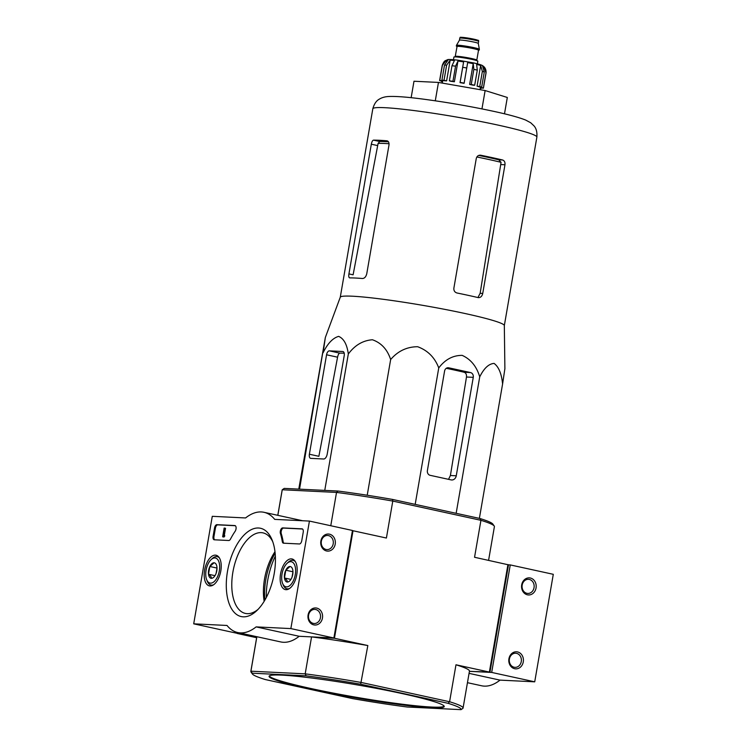 <?xml version="1.0" encoding="UTF-8"?>
<svg xmlns="http://www.w3.org/2000/svg" width="747" height="747" viewBox="0 0 747 747"><rect width="100%" height="100%" fill="white"/><g stroke="black" fill="none" stroke-linecap="round" stroke-linejoin="round"><path stroke-width="1.12" d="M340.277 297.203A83.244 6.107 9.8 0 1 383.22 299.295A83.244 6.107 9.8 0 1 465.297 313.572A83.244 6.107 9.8 0 1 504.328 325.543L504.888 368.701L502.591 383.986C501.564 373.705 498.735 366.852 494.094 363.415C488.799 363.761 484 368.243 479.723 376.852C476.614 366.413 470.769 359.251 462.178 355.376C452.953 355.32 445.147 359.503 438.75 367.916C434.791 357.496 427.751 350.427 417.629 346.72C406.854 346.804 397.862 351.081 390.653 359.55C387.366 349.456 381.287 342.864 372.417 339.764C362.893 340.464 354.853 345.207 348.317 354.003C347.028 344.451 343.807 338.568 338.643 336.374C332.845 337.999 327.653 343.461 323.096 352.761L325.347 337.476L340.277 297.203M299.538 489.154L325.347 337.457L298.772 489.117M479.723 155.189L480.797 155.245C478.463 155.002 476.95 156.086 476.269 158.504L453.868 288.193C453.7 290.695 454.746 292.301 457.005 292.992A83.244 6.107 9.8 0 1 468.434 295.401A83.244 6.107 9.8 0 1 478.033 297.567C480.424 297.838 481.992 296.466 482.739 293.44L504.963 164.77C505.215 162.258 504.43 160.67 502.61 159.998A83.244 6.107 -170.2 0 0 492.226 157.645A83.244 6.107 -170.2 0 0 480.797 155.245L480.256 155.171M476.866 156.982A76.035 5.574 9.8 0 1 501.06 162.323L480.153 293.319L478.341 296.727M501.06 162.323L498.753 159.811A75.886 5.565 -170.2 0 0 478.752 155.423M478.033 297.567L478.594 297.642M388.459 141.809A75.886 5.565 -170.2 0 0 379.765 141.51L378.094 143.415A76.035 5.574 9.8 0 1 389.056 143.741M387.366 140.903L386.927 140.8A83.244 6.107 -170.2 0 0 373.5 140.147C372.538 140.389 371.819 141.743 371.324 144.208L348.924 273.897C348.56 276.353 348.83 277.679 349.708 277.893A83.244 6.107 9.8 0 1 362.472 278.5C364.545 278.388 365.974 276.801 366.758 273.757L388.982 145.077C389.215 142.602 388.524 141.174 386.927 140.8L387.151 140.838M348.924 273.897L353.107 274.812L378.094 143.415M504.496 113.824L507.316 97.465L485.13 90.546L438.461 82.431L435.286 100.798M438.461 82.431L413.987 81.236L411.149 97.698M485.13 90.546L481.955 108.894M326.56 354.788L309.379 454.232A4.099 2.101 -77.7 0 0 310.621 458.341A4.099 2.101 -77.7 0 0 310.799 458.369L323.694 459.003A5.126 2.624 -77.7 0 0 327.214 454.092L344.218 355.647A4.099 2.101 -77.7 0 0 342.976 351.538A4.099 2.101 -77.7 0 0 342.798 351.51L329.371 350.857A4.099 2.101 -77.7 0 0 326.56 354.788L337.569 357.187C338.092 354.722 338.83 353.378 339.782 353.126L329.371 350.857M348.317 354.003L324.758 490.396M390.653 359.55L367.216 495.242M438.75 367.916L415.183 504.374M479.723 376.852L456.156 513.31M502.591 383.986L479.378 518.381M473.262 377.347A4.099 3.511 92.8 0 0 470.517 372.566L448.714 367.804A4.099 3.511 92.8 0 0 448.219 367.739A4.099 3.511 92.8 0 0 444.577 371.082L427.396 470.535A4.099 3.511 92.8 0 0 430.141 475.316L451.085 479.891A5.126 4.389 92.8 0 0 451.702 479.976A5.126 4.389 92.8 0 0 456.258 475.792L473.262 377.347L466.483 377.011L450.404 475.503L448.872 478.65M446.276 368.308A79.77 5.855 -170.2 0 1 464.111 372.249C465.923 372.921 466.716 374.508 466.483 377.011M269.247 675.979A88.884 6.518 -170.2 0 0 334.581 693.337A88.884 6.518 -170.2 0 0 431.364 707.036A88.884 6.518 -170.2 0 0 444.185 706.195M431.252 707.708A88.884 6.518 -170.2 0 0 444.25 706.55A88.884 6.518 -170.2 0 0 357.766 684.999A88.884 6.518 -170.2 0 0 269.069 676.287A88.884 6.518 -170.2 0 0 310.733 689.164A88.884 6.518 -170.2 0 0 431.252 707.708M461.02 709.65L407.218 707.007A105.981 7.778 9.8 0 1 352.668 698.622L265.269 679.546A105.981 7.778 9.8 0 1 252.411 673.999L251.02 672.029A107.689 7.9 9.8 0 1 250.833 671.413A107.689 7.9 9.8 0 1 250.917 671.189L252.29 673.196L306.102 675.83A105.981 7.778 9.8 0 1 360.652 684.224L367.832 645.548A107.689 7.9 -170.2 0 0 311.564 636.892L305.187 673.85A107.689 7.9 9.8 0 1 361.445 682.506L449.591 701.741A107.689 7.9 9.8 0 1 463.065 708.072A107.689 7.9 9.8 0 1 462.981 708.296L461.02 709.65A105.981 7.778 9.8 0 0 448.051 703.301L360.652 684.224M252.411 673.999A105.981 7.778 9.8 0 1 252.29 673.196M469.06 673.364L500.004 680.125L534.721 681.824L491.685 672.431L469.415 671.338L489.369 672.076L455.978 664.783L449.591 701.741L448.051 703.301M306.102 675.83L305.187 673.85L250.917 671.189L256.865 636.715M488.585 560.334L494.402 526.644A107.689 7.9 -170.2 0 0 494.215 526.019L492.824 524.058A105.981 7.778 -170.2 0 0 479.966 518.511L392.567 499.435A105.981 7.778 -170.2 0 0 338.017 491.04L284.205 488.407L282.254 489.761A107.689 7.9 -170.2 0 0 282.17 489.985L277.791 515.309M392.567 499.435L392.782 501.078A107.689 7.9 -170.2 0 0 336.523 492.422L282.254 489.761L277.837 515.327M193.706 623.829L212.279 516.317L245.576 517.951A61.534 31.514 102.3 0 1 263.98 512.302A61.534 31.514 102.3 0 1 274.709 519.38L309.426 521.079L290.854 628.591L256.137 626.892A61.534 31.514 102.3 0 1 237.733 632.541A61.534 31.514 102.3 0 1 227.013 625.463L193.706 623.829L236.743 633.223L242.047 633.484L237.294 633.493L256.651 637.714M489.92 672.347L508.492 564.835L474.55 557.271L480.937 520.314L479.966 518.511M489.369 672.076L507.941 564.564M463.065 708.072L469.452 671.114A107.689 7.9 -170.2 0 0 455.978 664.783M367.832 645.548L334.441 638.255L311.564 636.892M334.441 638.255L353.014 530.743L352.425 530.659M494.215 526.019A107.689 7.9 -170.2 0 0 480.937 520.314L392.782 501.078L386.404 538.036L353.014 530.743M338.017 491.04L336.523 492.422L330.772 525.739M344.208 353.2A79.77 5.855 -170.2 0 0 339.782 353.126M309.379 454.232L318.876 456.305L337.569 357.187M296.764 574.676A15.687 8.03 102.3 0 1 285.401 589.616A15.687 8.03 102.3 0 1 280.816 572.566A15.687 8.03 102.3 0 1 292.086 558.971A15.687 8.03 102.3 0 1 296.764 574.676M220.813 570.941A15.687 8.03 102.3 0 1 209.449 585.891A15.687 8.03 102.3 0 1 204.865 568.841A15.687 8.03 102.3 0 1 216.135 555.245A15.687 8.03 102.3 0 1 220.813 570.941M274.214 573.565A45.194 23.148 102.3 0 1 256.604 610.813A45.194 23.148 102.3 0 1 227.639 598.422A45.194 23.148 102.3 0 1 240.581 539.101A45.194 23.148 102.3 0 1 272.076 539.913A45.194 23.148 102.3 0 1 274.214 573.565M214.277 539.792A3.418 1.746 102.3 0 1 214.128 539.773A3.418 1.746 102.3 0 1 213.091 536.346L214.548 527.942A3.418 1.746 102.3 0 1 216.891 524.674L234.829 525.552A3.418 1.746 102.3 0 1 234.978 525.571A3.418 1.746 102.3 0 1 236.108 527.784A3.418 1.746 102.3 0 1 235.146 531.266A59.825 30.636 102.3 0 0 230.506 539.054A3.418 1.746 102.3 0 1 228.769 540.501L214.277 539.792M283.515 543.19A3.418 1.746 102.3 0 1 283.374 543.172A3.418 1.746 102.3 0 1 282.301 541.594A59.825 30.636 102.3 0 0 280.414 533.489A3.418 1.746 102.3 0 1 280.713 529.838A3.418 1.746 102.3 0 1 282.683 527.905L302.031 528.848A3.418 1.746 102.3 0 1 302.18 528.867A3.418 1.746 102.3 0 1 303.217 532.294L301.76 540.697A3.418 1.746 102.3 0 1 299.416 543.965L283.515 543.19M256.137 626.892L299.173 636.285L333.89 637.985L352.463 530.473L309.426 521.079M333.89 637.985L290.854 628.591M320.865 541.015A8.544 7.311 92.8 0 0 330.37 550.632A8.544 7.311 92.8 0 0 332.882 536.085A8.544 7.311 92.8 0 0 320.865 541.015M308.1 614.93A8.544 7.311 92.8 0 0 317.606 624.548A8.544 7.311 92.8 0 0 320.118 610A8.544 7.311 92.8 0 0 308.1 614.93M275.354 556.048A50.768 25.996 -77.7 0 0 267.669 580.531A50.768 25.996 -77.7 0 0 266.296 597.516M299.173 636.285A61.534 31.514 102.3 0 1 280.769 641.934L237.733 632.541M258.032 609.393A41.225 21.112 102.3 0 1 245.399 613.427A41.225 21.112 102.3 0 1 233.568 568.644A41.225 21.112 102.3 0 1 262.991 532.872A41.225 21.112 102.3 0 1 272.795 541.799M264.158 601.288A41.225 21.112 102.3 0 1 274.98 551.716M264.886 600.074A45.194 23.148 102.3 0 1 275.139 553.125M308.576 615.164A7.068 6.051 92.8 0 0 314.16 623.512A7.068 6.051 92.8 0 0 320.547 616.751A7.068 6.051 92.8 0 0 314.851 609.393A7.068 6.051 92.8 0 0 308.576 615.164M321.35 541.248A7.068 6.051 92.8 0 0 326.934 549.596A7.068 6.051 92.8 0 0 333.321 542.836A7.068 6.051 92.8 0 0 327.625 535.478A7.068 6.051 92.8 0 0 321.35 541.248M214.65 539.81A3.418 1.746 102.3 0 1 213.959 536.533L215.407 528.138A3.418 1.746 102.3 0 1 217.75 524.861L235.314 525.72M223.166 536.841L222.634 536.813L224.137 528.082L224.67 528.101L223.39 535.534L223.839 536.029L223.166 536.841L224.025 537.028L222.634 536.813M223.923 535.524L224.782 535.711L224.025 537.028M224.698 536.215L223.839 536.029M224.67 528.101L225.529 528.297L224.268 535.599M302.516 529.016L283.543 528.092A3.418 1.746 102.3 0 0 281.572 530.025A3.418 1.746 102.3 0 0 281.274 533.675A59.825 30.636 102.3 0 1 283.16 541.78L282.301 541.594M283.888 543.209A3.418 1.746 102.3 0 1 283.16 541.78M215.575 574.602A7.9 4.043 102.3 0 1 213.707 577.254A7.9 4.043 102.3 0 1 211.373 578.309C211.578 577.216 210.626 575.862 208.506 574.256L209.842 566.497L214.053 562.79A7.9 4.043 102.3 0 1 216.415 564.872A7.9 4.043 102.3 0 1 216.91 566.842A7.9 4.043 102.3 0 1 215.575 574.602M211.373 578.309A7.9 4.043 102.3 0 1 208.506 574.256A7.9 4.043 102.3 0 1 209.842 566.497A7.9 4.043 102.3 0 1 214.053 562.79M214.884 557.953A12.82 6.564 102.3 0 1 218.133 575.311A12.82 6.564 102.3 0 1 206.695 579.775A12.82 6.564 102.3 0 1 211.084 559.662A12.82 6.564 102.3 0 1 214.884 557.953M211.084 559.662L212.297 558.523A14.529 7.442 102.3 0 1 216.611 556.58A14.529 7.442 102.3 0 1 217.246 556.664A14.529 7.442 102.3 0 1 219.403 557.916M213.53 584.817A14.529 7.442 102.3 0 1 211.046 585.06A14.529 7.442 102.3 0 1 207.321 581.315L206.695 579.775M216.21 573.042A6.835 3.502 102.3 0 1 216.35 571.941L216.107 573.313M217.004 568.159L216.35 571.941A6.835 3.502 102.3 0 1 216.929 569.737M217.004 568.056L209.842 566.497M214.987 575.666L208.506 574.256M291.526 578.327A7.9 4.043 102.3 0 1 289.659 580.979A7.9 4.043 102.3 0 1 287.315 582.034C287.53 580.942 286.577 579.597 284.458 577.982L285.793 570.222L290.004 566.515A7.9 4.043 102.3 0 1 292.366 568.598A7.9 4.043 102.3 0 1 292.861 570.568A7.9 4.043 102.3 0 1 291.526 578.327M287.315 582.034A7.9 4.043 102.3 0 1 284.458 577.982A7.9 4.043 102.3 0 1 285.793 570.222A7.9 4.043 102.3 0 1 290.004 566.515M290.835 561.679A12.82 6.564 102.3 0 1 294.085 579.037A12.82 6.564 102.3 0 1 282.637 583.5A12.82 6.564 102.3 0 1 287.035 563.387A12.82 6.564 102.3 0 1 290.835 561.679M287.035 563.387L288.249 562.248A14.529 7.442 102.3 0 1 292.563 560.306A14.529 7.442 102.3 0 1 293.188 560.39A14.529 7.442 102.3 0 1 295.354 561.641M289.481 588.543A14.529 7.442 102.3 0 1 286.997 588.785A14.529 7.442 102.3 0 1 283.272 585.041L282.637 583.5M292.161 576.768A6.835 3.502 102.3 0 1 292.301 575.666L292.058 577.039M292.955 571.885L292.301 575.666A6.835 3.502 102.3 0 1 292.88 573.463M292.955 571.782L285.793 570.222M290.938 579.392L284.458 577.982M491.685 672.431L510.257 564.919L508.492 564.835M510.257 564.919L553.294 574.312L534.721 681.824M523.274 661.898A8.544 7.311 92.8 0 0 513.777 652.271A8.544 7.311 92.8 0 0 511.265 666.819A8.544 7.311 92.8 0 0 523.274 661.898M536.047 587.982A8.544 7.311 92.8 0 0 526.542 578.355A8.544 7.311 92.8 0 0 524.03 592.903A8.544 7.311 92.8 0 0 536.047 587.982M467.454 682.683L481.6 685.774A61.534 31.514 -77.7 0 0 500.004 680.125M534.04 587.674A7.068 6.051 92.8 0 0 528.456 579.317A7.068 6.051 92.8 0 0 522.069 586.078A7.068 6.051 92.8 0 0 527.765 593.435A7.068 6.051 92.8 0 0 534.04 587.674M521.266 661.59A7.068 6.051 92.8 0 0 515.682 653.233A7.068 6.051 92.8 0 0 509.295 659.993A7.068 6.051 92.8 0 0 514.991 667.351A7.068 6.051 92.8 0 0 521.266 661.59M478.295 43.447A9.571 0.7 -170.2 0 0 478.295 43.429A9.571 0.7 -170.2 0 0 468.985 41.122A9.571 0.7 -170.2 0 0 459.442 40.17A9.571 0.7 -170.2 0 0 459.433 40.189L459.778 38.162A9.571 0.7 -170.2 0 1 469.331 39.096A9.571 0.7 -170.2 0 1 478.65 41.421C476.072 39.572 484.233 41.757 469.583 38.34C455.222 36.304 462.038 37.742 459.778 38.162M478.528 50.17A11.625 0.85 -170.2 0 0 479.247 50.002L479.359 49.33A11.625 0.85 -170.2 0 0 479.359 49.311A11.625 0.85 -170.2 0 0 468.052 46.51A11.625 0.85 -170.2 0 0 456.464 45.352A11.625 0.85 -170.2 0 0 456.454 45.371L456.333 46.043A11.625 0.85 -170.2 0 0 456.959 46.445M479.247 50.002A11.625 0.85 -170.2 0 0 467.939 47.182A11.625 0.85 -170.2 0 0 456.333 46.043M477.38 63.812L477.837 61.179A12.139 0.887 -170.2 0 0 466.025 58.238A12.139 0.887 -170.2 0 0 453.915 57.043L453.466 59.676M442.915 80.424L442.831 80.909L439.787 80.377L442.392 65.26L446.407 60.171L446.174 61.525M444.017 80.312L446.622 65.185L450.189 60.143L446.613 80.872L444.017 80.312A22.223 1.634 -170.2 0 0 441.897 80.209L444.502 65.082L448.069 60.04A19.142 1.401 -170.2 0 0 446.407 60.171M452.934 81.311L455.549 66.194L457.967 61.03L454.381 81.768L452.934 81.311A22.223 1.634 -170.2 0 0 449.377 80.844L451.991 65.727L454.409 60.563A19.142 1.401 -170.2 0 0 450.189 60.143M463.616 61.898L460.031 82.637A19.142 1.401 -170.2 0 1 464.074 83.337L464.158 83.122A22.223 1.634 -170.2 0 0 460.115 82.422L463.616 61.898A19.142 1.401 -170.2 0 0 457.967 61.03M464.158 83.122L467.659 62.608A19.142 1.401 -170.2 0 1 473.215 63.682L473.85 69.378A22.223 1.634 9.8 0 1 475.615 69.751A22.223 1.634 9.8 0 1 477.286 70.125L476.661 64.438A19.142 1.401 -170.2 0 1 480.648 65.437L482.357 71.404A22.223 1.634 9.8 0 1 484.28 72.001L482.571 66.044A19.142 1.401 -170.2 0 1 483.879 66.66C482.515 66.007 484.495 65.419 473.542 62.897L457.706 60.152C450.815 59.396 447.36 59.293 447.35 59.844C445.24 61.03 444.484 59.797 442.233 65.409A22.223 1.634 9.8 0 1 442.392 65.26M483.739 67.725L483.916 66.698L485.989 72.842A22.223 1.634 9.8 0 1 486.036 72.973C486.204 70.685 485.671 68.78 484.448 67.249L483.916 66.698A19.142 1.401 -170.2 0 0 483.879 66.66M442.551 81.656L441.374 81.498A22.223 1.634 -170.2 0 0 442.513 81.871M441.374 81.498L441.468 80.975M439.787 80.377A22.223 1.634 -170.2 0 0 439.628 80.527A22.223 1.634 -170.2 0 0 439.666 80.657L442.635 81.18M473.215 63.682L469.639 84.42A19.142 1.401 -170.2 0 1 473.075 85.167L474.681 85.242A22.223 1.634 -170.2 0 0 471.236 84.495L473.85 69.378M474.681 85.242L477.286 70.125M480.648 65.437L477.072 86.176A19.142 1.401 -170.2 0 1 478.986 86.773L481.666 87.119A22.223 1.634 -170.2 0 0 479.751 86.521L482.357 71.404M481.666 87.119L484.28 72.001M480.358 87.735L483.262 88.239A22.223 1.634 -170.2 0 0 483.421 88.09A22.223 1.634 -170.2 0 0 483.374 87.959L485.989 72.842M480.246 88.379A22.223 1.634 -170.2 0 0 481.152 88.417L481.245 87.894M442.831 80.909A19.142 1.401 -170.2 0 0 442.663 81.049L442.308 83.104M441.897 80.209L444.493 80.769A19.142 1.401 -170.2 0 1 446.613 80.872M449.377 80.844L450.833 81.302A19.142 1.401 -170.2 0 1 454.381 81.768M471.236 84.495L469.639 84.42M479.751 86.521L477.072 86.176M480.414 86.96L480.33 87.427L483.374 87.959M480.032 89.659L480.386 87.567A19.142 1.401 -170.2 0 0 480.33 87.427M481.152 88.417L480.274 88.221M498.753 159.811L502.61 159.998M501.162 164.583L504.963 164.77M480.153 293.319L482.739 293.44M379.765 141.51L373.5 140.147M377.487 145.553L371.324 144.208M497.857 125.057A83.244 6.107 9.8 0 1 536.878 137.112C537.242 132.088 536.262 128.316 533.946 125.823L530.725 122.779L525.729 120.09C519.128 117.447 508.455 114.534 493.711 111.35C470.629 106.391 447.238 102.33 423.549 99.174C407.89 97.091 396.386 96.195 389.038 96.484C385.172 96.643 381.95 97.521 379.373 99.118C376.357 100.696 374.172 103.917 372.818 108.782A83.244 6.107 9.8 0 1 415.295 110.724A83.244 6.107 9.8 0 1 497.857 125.057M464.111 372.249L470.517 372.566M447.714 367.757L448.714 367.804M450.404 475.503L456.258 475.792M213.959 536.533L213.091 536.346M215.407 528.138L214.548 527.942M217.75 524.861L216.891 524.674M224.081 536.691L223.222 536.505M224.436 536.197L223.568 536.01M281.274 533.675L280.414 533.489M283.543 528.092L282.683 527.905M476.231 40.525A8.721 0.644 -170.2 0 0 475.195 39.479A8.721 0.644 -170.2 0 0 463.691 37.49A8.721 0.644 -170.2 0 0 462.356 38.125M456.949 46.501A10.944 0.803 -170.2 0 1 467.874 47.565A10.944 0.803 -170.2 0 1 478.51 50.226L478.416 50.086A11.28 0.831 -170.2 0 0 467.93 47.21A11.28 0.831 -170.2 0 0 457.071 46.407L455.24 56.408A10.944 0.803 -170.2 0 1 466.156 57.482A10.944 0.803 -170.2 0 1 476.801 60.134L477.034 60.824M444.502 65.082A22.223 1.634 9.8 0 1 446.622 65.185M451.991 65.727A22.223 1.634 9.8 0 1 455.549 66.194M462.729 67.295A22.223 1.634 9.8 0 1 466.772 68.005M504.328 325.589L536.878 137.112M340.268 297.25L372.818 108.782M250.833 671.413L256.819 636.705M302.712 520.752L263.98 512.302M211.046 585.06L212.559 585.387M217.246 556.664L218.759 557.001M286.997 588.785L288.51 589.112M293.188 560.39L294.71 560.726M478.65 41.421L478.295 43.438L479.359 49.311M459.442 40.17L456.464 45.352M478.51 50.226L476.801 60.134M454.783 56.977L455.24 56.408M439.628 80.527L442.233 65.409M483.421 88.09L486.036 72.973"/></g></svg>
